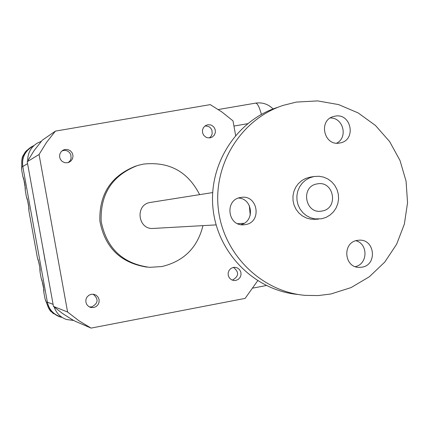 <?xml version="1.0" encoding="UTF-8"?>
<svg xmlns="http://www.w3.org/2000/svg" width="429" height="429" viewBox="0 0 429 429"><rect width="100%" height="100%" fill="white"/><g stroke="black" fill="none" stroke-linecap="round" stroke-linejoin="round"><path stroke-width="0.64" d="M322.013 211.02C339.033 208.542 333.95 180.191 317.149 183.912C300.075 186.336 305.185 214.816 322.013 211.02M313.969 176.534L318.994 176.26L323.573 177.107L327.863 178.973L331.649 181.762L334.743 185.333L336.996 189.516L338.299 194.101L338.583 198.858L337.837 203.561L336.1 207.968L333.456 211.872L330.03 215.074L325.997 217.417L321.546 218.785L314.811 218.903L310.424 217.734L306.376 215.626L302.863 212.677L300.043 209.02L298.053 204.826L296.991 200.3L296.9 195.645L297.785 191.093L299.608 186.846L302.279 183.108L305.679 180.057L309.636 177.831L313.969 176.534M212.661 192.573L150.332 202.445C134.636 204.59 137.875 230.244 153.603 228.41L216.119 224.887M65.085 149.48L63.342 150.037L61.165 151.694L59.835 154.086L59.577 156.821L60.43 159.432L62.253 161.502L64.741 162.677L67.487 162.763L68.865 162.366L71.176 160.795L72.64 158.424L73.005 155.652L72.217 152.965L70.404 150.815L67.884 149.587L65.085 149.48M68.249 162.586L70.099 160.778L71.117 158.398L70.785 154.553L69.369 152.365L67.235 150.874L64.693 150.311L62.2 150.729M91.291 294.289L88.873 295.259L86.996 297.072L85.939 299.458L85.854 302.064L86.765 304.499L88.524 306.397L90.878 307.48L93.688 307.545L96.15 306.547L98.043 304.67L99.072 302.214L99.078 299.56L98.064 297.115L96.187 295.259L93.737 294.278L91.291 294.289M89.409 306.939L91.72 306.907C98.3 303.335 98.788 299.099 93.19 294.203M233.408 267.396L230.941 268.425L229.081 270.372L228.142 272.914L228.271 275.627L229.461 278.051L231.499 279.788L234.057 280.55L235.762 280.453L238.251 279.402L240.117 277.418L241.034 274.833L240.851 272.099L239.602 269.675L237.489 267.975L234.883 267.288L233.408 267.396M232.228 280.126L232.438 280.089C238.985 276.319 239.302 272.088 233.376 267.401M207.738 124.769L205.443 125.643L203.464 127.574L202.45 130.169L202.595 132.969L203.861 135.473L206.027 137.237L207.336 137.736L210.092 137.854L212.199 137.087L214.259 135.199L215.342 132.599L215.256 129.773L214.017 127.22L211.846 125.413L210.532 124.898L207.738 124.769M199.635 194.632C187.843 171.525 169.101 161.347 143.409 164.103L137.671 165.46C112.35 175.268 100.177 193.903 101.164 221.369C106.537 248.321 122.673 263.642 149.576 267.337L161.899 266.543C183.837 261.272 197.522 247.635 202.955 225.627M39.06 154.488L67.594 312.017L78.888 320.736L91.066 328.099L75.048 321.187L71.772 319.38L62.307 313.342L53.459 306.403L27.231 161.706L39.06 154.488L46.579 142.326L55.411 131.118L210.264 104.622L222.088 112.119L233.011 120.881L235.612 135.371M91.066 328.099L245.131 298.391L257.663 280.77M136.057 165.969C111.181 175.654 99.115 193.994 99.871 220.994C104.842 247.538 120.511 262.913 146.874 267.111M27.231 161.706L34.148 150.531L42.273 140.224L55.411 131.118M53.459 306.403L67.594 312.017M209.4 137.934L211.165 136.213L212.162 133.945L211.942 130.239L210.682 128.078L208.73 126.544L205.116 125.858M334.979 116.179L333.81 116.441C317.959 120.05 323.927 146.536 339.784 143.002L340.277 142.905C356.665 140.01 351.249 112.661 334.979 116.179M357.228 240.39C342.058 242.524 344.015 267.766 359.33 267.39L362.028 267.165C377.558 264.897 374.887 239.028 359.239 240.176L357.228 240.39M240.605 197.49C224.27 199.732 227.66 226.689 244.037 224.78L245.479 224.592C262.307 222.174 257.877 194.385 241.141 197.404L240.605 197.49M310.365 177.102L305.577 178.464L301.657 180.668L298.289 183.692L295.645 187.393L293.838 191.597L292.959 196.112L293.05 200.718L294.101 205.201L296.074 209.352L298.863 212.972L302.348 215.894L306.354 217.98L310.698 219.139L315.176 219.305M330.829 294.004L351.078 287.591L369.374 276.743L384.818 262.017L396.669 244.165L404.37 224.072L407.55 202.724L406.065 181.161L399.989 160.435L389.618 141.554L375.434 125.445L358.135 112.907L338.54 104.579L317.616 100.901L296.401 102.081L283.301 105.341C241.468 118.833 212.929 164.076 218.361 209.277C223.493 254.515 261.69 291.929 305.502 295.383L318.221 295.565L330.829 294.004M249.335 205.545L250.23 215.304M277.096 107.534C236.025 120.79 207.947 165.09 213.111 209.454C217.98 253.85 255.239 290.755 298.235 294.487M240.932 224.64C254.96 221.514 252.858 198.579 238.492 198.053M355.282 266.64C367.9 264.167 368.329 243.785 355.834 240.739M336.685 143.168C348.3 137.414 343.243 117.482 330.292 118.002M54.188 307.025C56.328 313.159 60.451 317.321 66.543 319.519L73.74 320.479M45.297 261.862L42.283 244.744M38.315 223.343L35.21 206.215M59.856 316.554C53.089 314.033 48.927 309.234 47.378 302.161L22.785 166.506C21.707 158.151 24.678 151.657 31.687 147.024M41.291 141.35L37.243 143.152C30.802 147.286 27.617 153.191 27.697 160.864M33.542 145.731L31.607 146.729C24.614 151.367 21.654 157.851 22.726 166.195L21.729 166.79L21.686 170.007L22.764 176.169L24.324 181.392L25.043 185.478L25.284 190.524L26.373 196.664L27.933 201.823L28.663 205.904L28.92 210.988L37.436 257.963L39.007 262.961L39.758 267.036L40.079 272.265L41.216 278.4L42.787 283.354L43.549 287.435L43.892 292.723L45.05 298.868L48.531 308.017L50.413 311.068L57.373 315.808M46.273 302.129L47.431 302.466L22.726 166.195M47.431 302.466C48.981 309.534 53.137 314.328 59.894 316.854L61.647 317.347M29.724 148.005L25.402 151.802L22.437 156.73L21.761 160.366L21.713 166.661M50.145 310.483L53.469 313.728M26.786 150.316L22.447 156.703L22.426 157.481L22.447 156.746M46.257 302.096L48.531 308.022L50.643 311.154M22.63 156.623L21.761 160.36L21.713 166.699M27.585 163.653L22.785 166.506M47.378 302.161L53.089 304.359M247.571 123.702L233.939 126.072M255.448 103.164L255.641 103.116C257.438 103.233 259.357 106.982 261.4 114.361M50.155 310.462L50.418 311.057M46.064 301.362L45.86 300.911M46.107 301.528L45.56 300.793M46.032 301.485L45.045 298.874L43.892 292.723M43.892 292.728L43.892 289.704L43.667 290.578M43.93 290.127L43.892 290.647M42.015 280.427L43.94 290.149M40.079 272.265L41.216 278.405L42.273 281.086L41.731 280.357M40.095 269.294L39.854 270.157M40.122 269.685L40.085 270.2M40.128 269.702L39.758 267.036M39.758 267.042L38.224 259.985M38.497 260.682L37.961 259.953M38.497 260.687L37.436 257.968L28.92 210.988L28.968 208.092L28.716 208.977M28.995 208.414L28.963 208.912M29 208.419L27.338 199.142M27.333 199.153L27.124 198.691M25.284 190.514L26.367 196.664L27.429 199.485L26.914 198.761M25.284 190.519L25.349 187.655L25.086 188.546M23.718 178.652L25.338 188.438M23.718 178.668L23.504 178.201M21.493 168.061L21.761 167.171L21.686 170.007L22.758 176.163L23.82 179.027L23.311 178.298M21.718 166.752L21.75 167.911M314.35 176.469L310.247 177.118M62.672 150.402L63.342 150.037M89.854 307.148L90.878 307.48M233.66 280.507L234.057 280.55M318.629 219.112L314.484 219.348M244.09 223.311L237.677 223.675M333.478 116.538L333.81 116.441M358.569 267.353L359.33 267.39M243.484 224.807L244.037 224.78M218.318 109.524L255.641 103.116C262.414 102.166 268.222 104.113 273.064 108.961M266.264 285.537L253.008 288.079M46.246 302.043L46.064 301.356M40.074 272.27L40.09 269.283"/></g></svg>
